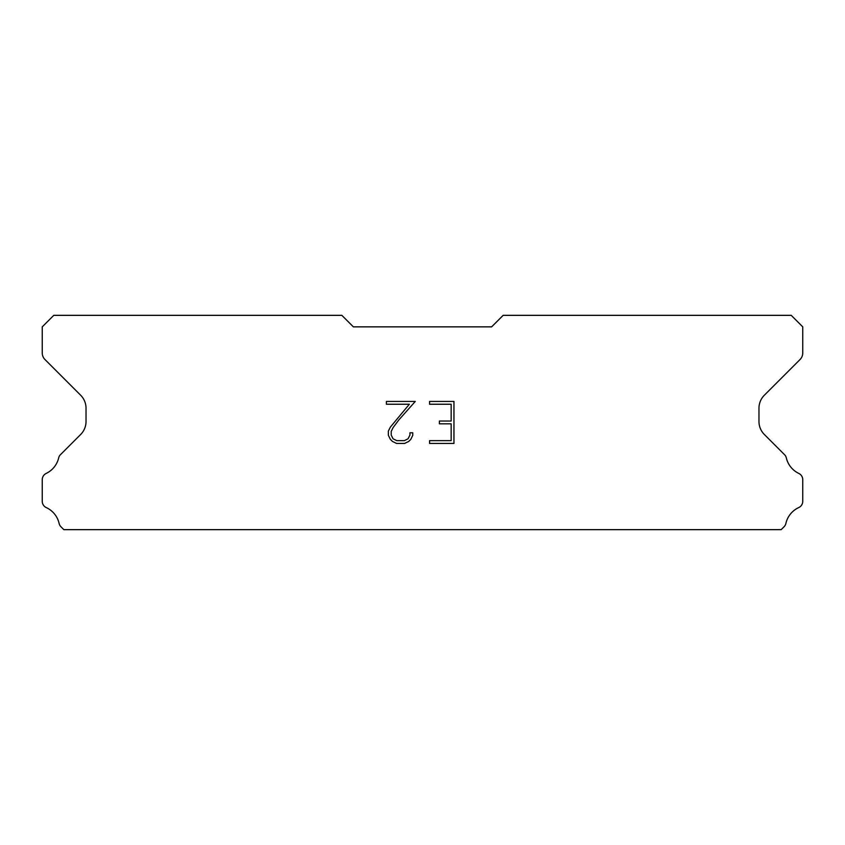 <?xml version="1.0" encoding="UTF-8"?>
<svg xmlns="http://www.w3.org/2000/svg" width="845" height="845" viewBox="0 0 845 845"><rect width="100%" height="100%" fill="white"/><g stroke="black" fill="none" stroke-linecap="round" stroke-linejoin="round"><path stroke-width="1.27" d="M451.156 440.636L451.156 423.831L439.4 423.831L439.4 421.032L451.156 421.032L451.156 404.237L429.577 404.237L429.577 401.428L453.955 401.428L453.955 443.435L429.577 443.435L429.577 440.636L451.156 440.636M412.772 432.788L412.772 435.302L410.776 439.411L408.695 441.449L404.597 443.435L396.527 443.435L392.45 441.417L390.379 439.368L388.351 435.259L388.351 431.108L390.379 427.084L409.35 404.237L386.408 404.237L386.408 401.428L415.286 401.428L398.935 419.807L393.105 427.57L391.224 431.404L391.224 435.09L393.052 438.787L396.77 440.636L404.375 440.636L408.072 438.777L409.931 435.09L409.931 432.788L412.772 432.788M491.632 326.857L503.155 315.343L791.226 315.343L802.75 326.857L802.75 352.999A9.221 9.221 0 0 1 800.046 359.516L764.366 395.207A18.432 18.432 0 0 0 758.968 408.241L758.968 421.475A18.432 18.432 0 0 0 764.366 434.51L784.033 454.187A6.918 6.918 0 0 1 786.368 458.064A23.047 23.047 0 0 0 798.821 473.432A6.918 6.918 0 0 1 802.75 479.664L802.75 501.307A6.918 6.918 0 0 1 798.726 507.581A23.047 23.047 0 0 0 785.892 523.425A6.918 6.918 0 0 1 784.033 526.784L781.16 529.657L63.84 529.657L60.967 526.784A6.918 6.918 0 0 1 59.108 523.425A23.047 23.047 0 0 0 46.274 507.581A6.918 6.918 0 0 1 42.25 501.307L42.25 479.664A6.918 6.918 0 0 1 46.179 473.432A23.047 23.047 0 0 0 58.632 458.064A6.918 6.918 0 0 1 60.967 454.187L80.634 434.51A18.432 18.432 0 0 0 86.032 421.475L86.032 408.241A18.432 18.432 0 0 0 80.634 395.207L44.954 359.516A9.221 9.221 0 0 1 42.25 352.999L42.25 326.857L53.774 315.343L341.845 315.343L353.368 326.857L491.632 326.857"/></g></svg>
